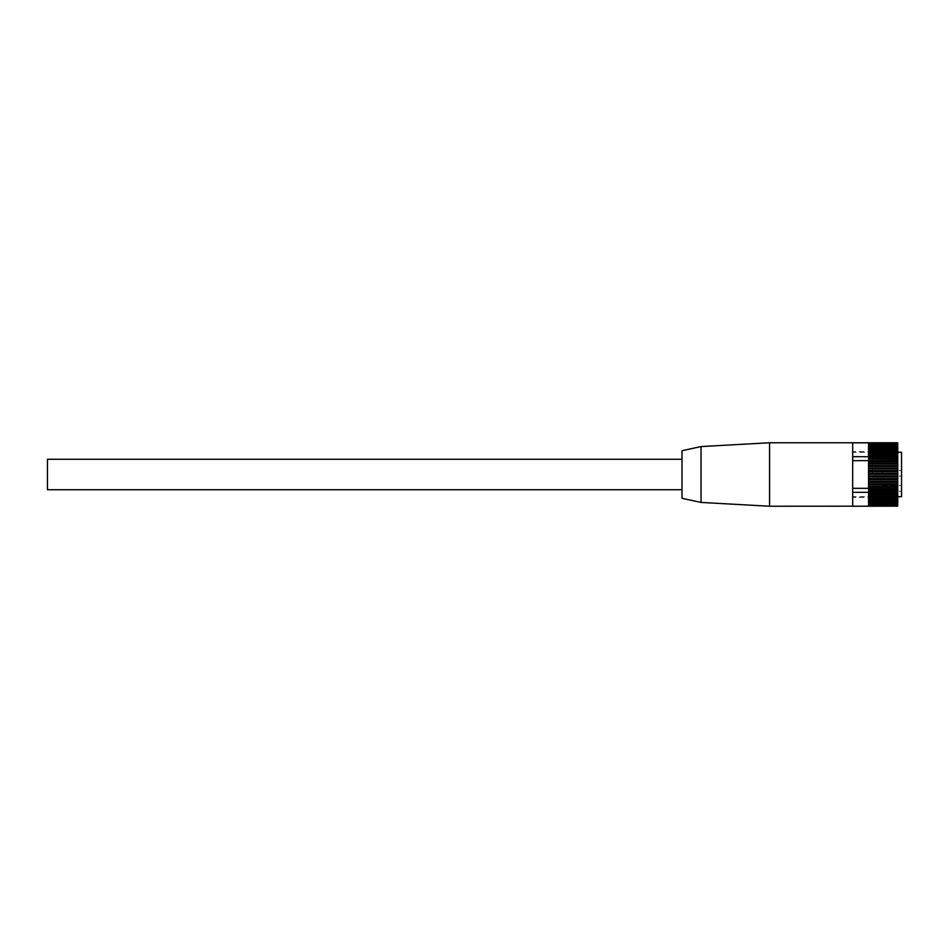 <?xml version="1.0" encoding="UTF-8"?>
<svg xmlns="http://www.w3.org/2000/svg" width="949" height="949" viewBox="0 0 949 949"><rect width="100%" height="100%" fill="white"/><g stroke="black" fill="none" stroke-linecap="round" stroke-linejoin="round"><path stroke-width="0.71" stroke-dasharray="4.75 3.56" d="M901.55 473.231L901.55 470.372L901.55 473.231M882.511 473.231L882.511 470.372L882.511 473.231M901.55 488.462L901.55 491.321L901.55 488.462M882.511 488.462L882.511 491.321L882.511 488.462M901.55 496.707L901.55 452.293M852.688 474.5L852.688 442.768L852.688 474.5M872.356 474.5L872.356 449.114L872.356 474.5M897.742 487.276L897.742 449.114L897.742 477.015L868.549 477.015L868.549 478.616L897.742 478.616L897.742 479.648L868.549 479.648L868.549 481.238L897.742 481.238L897.742 482.258L868.549 482.258L868.549 483.8L897.742 483.8L897.742 484.797L868.549 484.797L868.549 486.315L897.742 486.315L897.742 487.276L868.549 487.276L868.549 488.332L852.688 488.332L852.688 460.668L897.742 460.514L897.742 461.534L868.549 461.463L868.549 462.946L897.742 462.946L897.742 463.931L868.549 463.931L868.549 465.461L897.742 465.461L897.742 466.469L868.549 466.469L868.549 468.047L897.742 468.047L897.742 469.067L868.549 469.067L868.549 470.668L897.742 470.668L897.742 471.7L868.549 471.7L868.549 473.314L897.742 473.314L897.742 501.214L868.549 501.214L868.549 502.045L897.742 502.045L897.742 501.191L897.742 502.045M897.742 474.358L868.549 474.358L868.549 475.971L897.742 475.971M897.742 443.088L897.742 445.342L897.742 443.088L868.549 443.088L868.549 444.073L868.549 442.78L897.742 442.78L897.742 444.073L897.742 442.827L868.549 442.827L868.549 444.073L868.549 442.827L897.742 442.958L897.742 444.286L868.549 444.286L897.742 444.808L897.742 446.184L897.742 445.2L868.549 445.2L868.549 445.852L897.742 445.852L897.742 447.216L897.742 446.315L868.549 446.315L868.549 447.098L897.742 447.098L897.742 448.45L897.742 447.631L868.549 447.631L868.549 448.533L897.742 448.533L897.742 449.862L897.742 449.138L868.549 449.138L868.549 450.146L897.742 450.146L897.742 451.439L897.742 450.822L868.549 450.822L868.549 451.926L897.742 451.926L897.742 453.195L868.549 452.673L868.549 453.871L897.742 453.871L897.742 455.081L868.549 454.678L868.549 455.971L897.742 455.971L897.742 457.121L852.688 456.683L852.688 442.851L868.549 442.851L868.549 443.634L868.549 442.958M868.549 443.088L868.549 455.081L868.549 443.088L897.742 443.361M897.742 443.574L897.742 444.713L897.742 443.574L868.549 443.574L897.742 443.978M868.549 443.978L868.549 445.342L868.549 444.286L897.742 444.808M897.742 445.2L897.742 445.852M897.742 446.315L897.742 447.098M897.742 447.631L897.742 448.533M872.356 449.114L897.742 449.114L897.742 450.146M897.742 450.822L897.742 451.926M897.742 452.673L897.742 453.871M897.742 454.678L897.742 455.971M897.742 456.825L897.742 459.269L868.549 459.091L868.549 458.189L897.742 458.189M897.742 459.091L897.742 460.514M897.742 461.463L897.742 462.946M897.742 463.931L897.742 465.461M897.742 466.469L897.742 468.047M897.742 469.067L897.742 470.668M897.742 471.7L897.742 473.314M897.742 477.015L897.742 478.616M897.742 479.648L897.742 481.238M897.742 482.258L897.742 483.8M897.742 484.797L897.742 486.315L868.549 486.315L868.549 462.946M897.742 489.66L868.549 489.66L868.549 488.735L897.742 488.735M897.742 491.938L868.549 491.938L868.549 491.06L897.742 491.06M897.742 499.684L868.549 499.684L868.549 501.214L897.742 501.191L897.742 506.161L852.688 506.149L852.688 492.317L868.549 492.317L868.549 493.266L897.742 493.266M897.742 494.097L868.549 494.097L868.549 495.342L897.742 495.342M897.742 496.113L868.549 496.113L868.549 497.264L897.742 497.264M897.742 497.988L868.549 497.988L868.549 499.032L897.742 499.032L897.742 498.367L897.742 499.032M868.549 500.633L868.549 499.874L868.549 500.633L897.742 500.633M897.742 502.555L868.549 502.555L868.549 503.267L897.742 503.267L897.742 504.287L897.742 502.329L897.742 503.694L868.549 503.694L897.742 504.287L897.742 503.267L868.549 503.267L868.549 504.287M897.742 503.694L897.742 504.287M897.742 504.631L868.549 504.631L897.742 505.093L897.742 504.002L897.742 505.093M897.742 505.354L868.549 505.354L897.742 505.687L897.742 504.536L897.742 505.687M897.742 505.864L868.549 505.864L897.742 506.066L897.742 504.856L897.742 506.066M868.549 496.113L868.549 495.342M868.549 503.694L868.549 504.631M868.549 499.684L868.549 499.032M868.549 497.988L868.549 497.264M868.549 493.266L868.549 494.097M868.549 460.668L868.549 487.276M868.549 463.931L868.549 461.463M868.549 466.469L868.549 465.461M868.549 469.067L868.549 468.047M868.549 471.7L868.549 470.668M868.549 474.358L868.549 473.314M868.549 477.015L868.549 475.971M868.549 479.648L868.549 478.616M868.549 482.258L868.549 481.238M868.549 484.797L868.549 483.8M868.549 449.138L868.549 448.533M868.549 450.822L868.549 450.146M868.549 452.673L868.549 451.926M868.549 454.678L868.549 453.871M868.549 444.286L868.549 445.342L868.549 443.634L868.549 444.286L897.742 444.286M897.742 506.161L897.742 504.963L897.742 506.22L868.549 506.22L868.549 504.963L868.549 506.22M868.549 455.971L868.549 456.683M868.549 455.081L897.742 455.081L868.549 455.081M868.549 504.963L897.742 504.963M868.549 461.487L868.549 460.514L868.549 461.534L897.742 461.534L868.549 461.487M868.549 463.883L897.742 463.883M868.549 444.713L897.742 444.713L868.549 444.713M868.549 445.342L897.742 445.342L868.549 445.342M868.549 446.184L897.742 446.184L868.549 446.184M868.549 447.216L897.742 447.216L868.549 447.216M868.549 448.45L897.742 448.45L868.549 448.45M868.549 449.862L897.742 449.862L868.549 449.862M868.549 451.439L897.742 451.439L868.549 451.439M868.549 453.195L897.742 453.195L868.549 453.195M868.549 457.121L897.742 457.121L868.549 457.121M868.549 486.303L897.742 486.303M868.549 483.907L897.742 483.907M868.549 481.451L897.742 481.451M868.549 478.948L897.742 478.948M868.549 476.41L897.742 476.41M868.549 473.859L897.742 473.859M868.549 471.321L897.742 471.321M868.549 468.794L897.742 468.794M868.549 466.315L897.742 466.315M868.549 505.734L868.549 504.856L897.742 504.856L868.549 504.856L868.549 505.734M868.549 504.536L897.742 504.536L868.549 504.536M868.549 504.002L897.742 504.002L868.549 504.002M868.549 502.329L897.742 502.329L868.549 502.329M897.742 499.874L872.356 499.886M868.549 498.367L897.742 498.367L868.549 498.367M897.742 496.707L852.688 496.707M868.549 494.88L897.742 494.88L868.549 494.88M868.549 493.089L897.742 492.911L868.549 493.089M868.549 503.267L897.742 503.267M868.549 501.191L897.742 501.191M868.549 491.06L868.549 491.938M868.549 490.823L897.742 490.823L868.549 490.823M868.549 488.735L868.549 489.66M868.549 488.616L897.742 488.616L868.549 488.616M868.549 458.189L868.549 459.269L897.742 459.269L868.549 459.091M868.549 444.073L897.742 444.073L868.549 444.073M701.038 446.576L701.038 502.424M769.568 442.768L769.568 506.232M681.999 450.704L681.999 498.296M47.45 459.269L47.45 489.731M681.999 474.5L681.999 489.731L681.999 474.5M882.511 470.372L901.55 470.372L882.511 470.372M882.511 485.603L901.55 485.603L882.511 485.603M897.742 452.293L852.688 452.293M882.511 491.321L901.55 491.321L882.511 491.321M882.511 476.09L901.55 476.09L882.511 476.09M872.356 451.653L852.688 451.653M872.356 497.347L852.688 497.347"/><path stroke-width="1.42" d="M897.742 452.293L901.55 452.293L901.55 496.707L897.742 496.707M897.742 495.342L868.549 495.342L868.549 494.097L897.742 494.097L897.742 493.266L868.549 493.266L868.549 492.317L852.688 492.317L852.688 488.332L868.549 488.332L868.549 487.276L897.742 487.276L897.742 486.315L868.549 486.315L868.549 484.797L897.742 484.797L897.742 483.8L868.549 483.8L868.549 482.258L897.742 482.258L897.742 481.238L868.549 481.238L868.549 479.648L897.742 479.648L897.742 478.616L868.549 478.616L868.549 477.015L897.742 477.015L897.742 475.971L868.549 475.971L868.549 474.358L897.742 474.358L897.742 473.314L868.549 473.314L868.549 471.7L897.742 471.7L897.742 470.668L868.549 470.668L868.549 469.067L897.742 469.067L897.742 468.047L868.549 468.047L868.549 466.469L897.742 466.469L897.742 465.461L868.549 465.461L868.549 463.931L897.742 463.931L897.742 462.946L868.549 462.946L868.549 461.463L897.742 461.463L897.742 460.514L852.688 460.668L852.688 456.683L897.742 456.825L897.742 455.971L868.549 455.971L868.549 454.678L897.742 454.678L897.742 453.871L868.549 453.871L868.549 452.673L897.742 452.673L897.742 451.926L868.549 451.926L868.549 450.822L897.742 450.822L897.742 450.146L868.549 450.146L868.549 449.138L897.742 449.138L897.742 448.533L868.549 448.533L868.549 447.631L897.742 447.631L868.549 447.098L868.549 446.315L897.742 446.315L868.549 445.852L868.549 445.2L897.742 444.808L868.549 444.286L897.742 443.978L868.549 443.574L897.742 443.361L868.549 443.088L897.742 442.958L868.549 442.851L897.742 442.78L852.688 442.851L852.688 506.232L897.742 506.161L868.549 506.066L897.742 505.864L868.549 505.687L897.742 505.354L868.549 505.093L897.742 504.631L868.549 504.287L897.742 503.694L868.549 503.267L868.549 502.555L897.742 502.555L868.549 502.045L868.549 501.214L897.742 501.214L868.549 500.633L868.549 499.684L897.742 499.684L897.742 499.032L868.549 499.032L868.549 497.988L897.742 497.988L897.742 497.264L868.549 497.264L868.549 496.113L897.742 496.113L897.742 494.097M897.742 493.266L897.742 491.06L868.549 491.06L868.549 491.938L897.742 491.938M897.742 491.06L897.742 488.735L868.549 488.735L868.549 489.66L897.742 489.66M897.742 488.735L897.742 487.276M897.742 486.315L897.742 484.797M897.742 483.8L897.742 482.258M897.742 481.238L897.742 479.648M897.742 478.616L897.742 477.015M897.742 475.971L897.742 474.358M897.742 473.314L897.742 471.7M897.742 470.668L897.742 469.067M897.742 468.047L897.742 466.469M897.742 465.461L897.742 463.931M897.742 462.946L897.742 461.463M897.742 460.514L897.742 458.189L868.549 458.189L868.549 459.091L897.742 459.091M897.742 458.189L897.742 456.825M897.742 455.971L897.742 454.678M897.742 453.871L897.742 452.673M897.742 451.926L897.742 450.822M897.742 450.146L897.742 449.138M897.742 448.533L897.742 447.631M897.742 447.098L897.742 446.315M897.742 445.852L897.742 445.2M897.742 442.78L769.568 442.768L769.568 506.232L897.742 506.161M897.742 497.264L897.742 496.113M897.742 499.032L897.742 497.988M897.742 500.633L897.742 499.684M897.742 502.045L897.742 501.214M897.742 503.267L897.742 502.555M897.742 504.287L897.742 503.694M868.549 495.342L868.549 496.113M868.549 493.266L868.549 494.097M868.549 499.032L868.549 499.684M868.549 497.264L868.549 497.988M868.549 455.971L868.549 456.683M868.549 453.871L868.549 454.678M868.549 452.673L868.549 451.926M868.549 450.822L868.549 450.146M868.549 449.138L868.549 448.533M868.549 486.315L868.549 487.276M868.549 483.8L868.549 484.797M868.549 481.238L868.549 482.258M868.549 478.616L868.549 479.648M868.549 475.971L868.549 477.015M868.549 473.314L868.549 474.358M868.549 470.668L868.549 471.7M868.549 468.047L868.549 469.067M868.549 465.461L868.549 466.469M868.549 462.946L868.549 463.931M868.549 461.463L868.549 460.668M868.549 463.883L897.742 463.883M868.549 466.315L897.742 466.315M868.549 468.794L897.742 468.794M868.549 471.321L897.742 471.321M868.549 473.859L897.742 473.859M868.549 476.41L897.742 476.41M868.549 478.948L897.742 478.948M868.549 481.451L897.742 481.451M868.549 483.907L897.742 483.907M868.549 459.091L868.549 458.189M868.549 489.66L868.549 488.735M868.549 491.938L868.549 491.06M701.038 446.576L681.999 450.704L681.999 498.296L701.038 502.424L701.038 446.576L769.568 442.768M681.999 489.731L47.45 489.731L47.45 459.269L681.999 459.269M701.038 502.424L769.568 506.232"/></g></svg>
